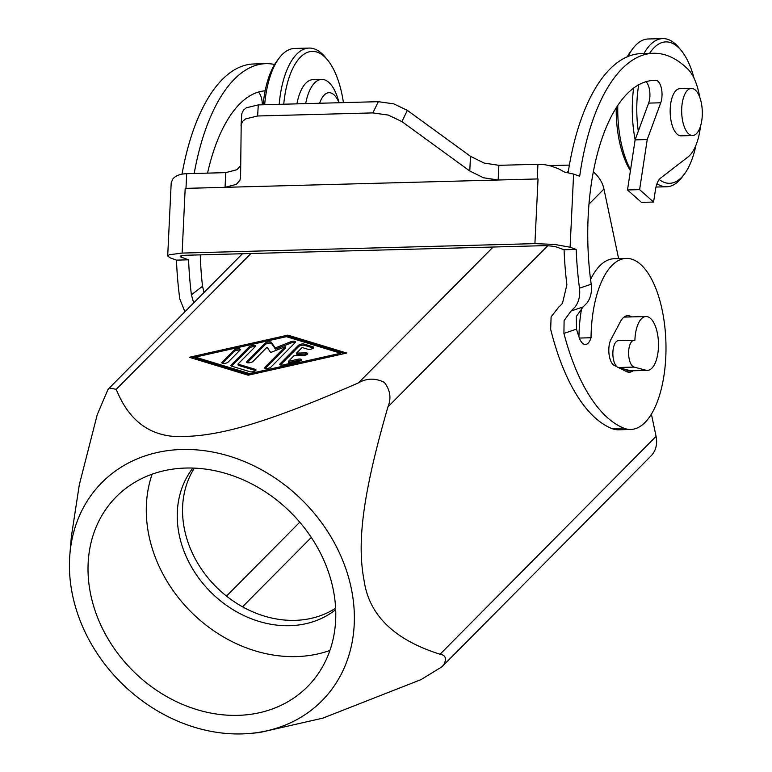 <?xml version="1.0" encoding="UTF-8"?>
<svg xmlns="http://www.w3.org/2000/svg" width="772" height="772" viewBox="0 0 772 772"><rect width="100%" height="100%" fill="white"/><g stroke="black" fill="none" stroke-linecap="round" stroke-linejoin="round"><path stroke-width="1.16" d="M250.466 733.4L259.421 732.58L322.773 718.153L421.039 679.611L441.98 666.776L443.823 664.663C446.853 658.535 445.598 655.061 440.05 654.231C394.54 639.901 369.238 615.448 364.133 580.862C357.118 544.077 361.663 497.776 387.93 406.921C391.491 398.294 390.285 390.111 384.331 382.381C375.433 377.962 366.825 378.116 358.498 382.835C269.042 422.004 223.562 434.8 187.519 436.373C153.618 439.046 129.86 423.365 116.244 389.329L109.344 387.998L107.829 389.783L97.233 414.709L79.304 484.797L71.342 536.704L69.876 554.354A154.95 128.557 -135.2 0 0 72.607 595.434A154.95 128.557 -135.2 0 0 250.466 733.4A154.95 128.557 -135.2 0 0 351.192 587.974A154.95 128.557 -135.2 0 0 202.505 450.462A154.95 128.557 -135.2 0 0 69.876 554.354M441.98 666.776L650.989 455.972A26.952 22.359 -135.2 0 0 652.658 454.023A26.952 22.359 -135.2 0 0 656.075 436.344L651.404 414.178M192.884 468.064A101.055 83.839 -135.2 0 0 179.316 535.372A101.055 83.839 -135.2 0 0 243.759 615.496A101.055 83.839 -135.2 0 0 335.695 609.658M194.37 468.122A101.055 83.839 -135.2 0 0 184.614 530.026A101.055 83.839 -135.2 0 0 335.627 608.172M237.959 715.354A134.743 111.786 44.8 0 1 106.092 635.452A134.743 111.786 44.8 0 1 116.215 496.83A134.743 111.786 44.8 0 1 185.84 468.044A134.743 111.786 44.8 0 1 317.707 547.956A134.743 111.786 44.8 0 1 307.584 686.569A134.743 111.786 44.8 0 1 237.959 715.354M329.914 650.449A134.743 111.786 44.8 0 1 296.216 656.596A134.743 111.786 44.8 0 1 152.142 474.191M618.372 367.511L630.155 370.628L645.903 370.203A26.952 11.792 88.5 0 0 647.409 370.386A26.952 11.792 88.5 0 0 651.896 368.176A26.952 11.792 88.5 0 0 658.101 337.837A26.952 11.792 88.5 0 0 645.961 316.51A26.952 11.792 88.5 0 0 641.474 318.711A26.952 11.792 88.5 0 0 634.902 340.336A13.471 5.896 -91.5 0 0 634.15 340.24A13.471 5.896 -91.5 0 0 628.611 353.016A13.471 5.896 -91.5 0 0 634.121 367.096L618.372 367.511A13.471 5.896 -91.5 0 1 612.862 353.431A13.471 5.896 -91.5 0 1 618.411 340.664L634.15 340.24M645.903 370.203L634.121 367.096M313.123 346.84A3.368 1.168 168.1 0 1 313.76 347.342A3.368 1.168 168.1 0 1 311.608 348.944A3.368 1.168 168.1 0 1 307.806 349.233L302.142 347.506L296.593 353.103L305.683 352.862A3.368 1.168 168.1 0 1 307.652 353.499A3.368 1.168 168.1 0 1 303.029 355.535L293.949 355.776L288.4 361.373L297.886 359.241A3.368 1.168 168.1 0 1 301.543 359.665A3.368 1.168 168.1 0 1 298.619 361.47L283.449 364.876A3.368 1.168 168.1 0 1 279.782 364.461A3.368 1.168 168.1 0 1 280.053 363.844L298.378 345.354A3.368 1.168 168.1 0 1 304.072 344.08L313.123 346.84L313.384 348.056L304.332 345.316A3.368 1.168 -11.9 0 0 298.639 346.599L280.429 364.963M301.148 360.389A3.368 1.168 -11.9 0 0 298.146 360.476L288.66 362.608L288.4 361.373M307.256 354.232A3.368 1.168 -11.9 0 0 305.944 354.097L296.853 354.338L296.593 353.103M234.003 350.227A3.368 1.168 168.1 0 1 237.593 348.876A3.368 1.168 168.1 0 1 240.333 349.455A3.368 1.168 168.1 0 1 240.063 350.073L228.145 362.087A3.368 1.168 168.1 0 1 224.565 363.438A3.368 1.168 168.1 0 1 221.825 362.859A3.368 1.168 168.1 0 1 222.095 362.251L234.003 350.227L234.263 351.472L222.471 363.361M239.947 350.189A3.368 1.168 -11.9 0 0 234.263 351.472M195.345 357.118L249.684 373.658L340.693 353.219L286.354 336.679L195.345 357.118L195.605 358.353L249.761 374.845M249.684 373.658L249.925 374.806M340.693 353.219L340.935 354.367M248.159 375.202L189.285 357.282L287.879 335.135L346.753 353.065L248.159 375.202M344.563 353.547L288.139 336.37L286.537 336.737M287.879 335.135L288.139 336.37M195.364 357.204L191.736 358.025M255.117 346.782A3.368 1.168 -11.9 0 0 249.433 348.066L231.523 366.121A3.368 1.168 168.1 0 1 230.886 365.619A3.368 1.168 168.1 0 1 231.146 365.002L249.173 346.821A3.368 1.168 168.1 0 1 252.762 345.47A3.368 1.168 168.1 0 1 255.493 346.049A3.368 1.168 168.1 0 1 255.233 346.667L237.969 364.075L255.407 369.383A3.368 1.168 168.1 0 1 256.043 369.885A3.368 1.168 168.1 0 1 253.892 371.486A3.368 1.168 168.1 0 1 250.08 371.776L231.513 366.121M255.648 370.608L238.23 365.31L237.969 364.075M285.235 346.724L270.673 352.495L267.073 347.207L252.984 361.421A3.368 1.168 168.1 0 1 249.395 362.782A3.368 1.168 168.1 0 1 246.654 362.193A3.368 1.168 168.1 0 1 246.924 361.585L265.095 343.25A3.368 1.168 168.1 0 1 268.453 341.919A3.368 1.168 168.1 0 1 271.358 342.314L275.179 347.94L290.677 341.803A3.368 1.168 168.1 0 1 295.647 341.822A3.368 1.168 168.1 0 1 295.377 342.44L270.943 367.086A3.368 1.168 168.1 0 1 267.353 368.447A3.368 1.168 168.1 0 1 264.613 367.868A3.368 1.168 168.1 0 1 264.883 367.25L285.235 346.724L285.495 347.96L265.259 368.369M295.261 342.556A3.368 1.168 -11.9 0 0 290.938 343.038L275.44 349.176L271.619 343.559A3.368 1.168 -11.9 0 0 268.714 343.164A3.368 1.168 -11.9 0 0 265.356 344.486L247.301 362.705M275.179 347.94L275.44 349.176M569.379 165.092L549.481 165.623M618.613 258.61L603.955 189.034A26.952 22.359 -135.2 0 0 593.282 171.828M576.501 329.152A161.541 70.657 88.5 0 0 579.183 337.557A16.839 7.363 88.5 0 0 585.379 344.486A16.839 7.363 88.5 0 0 591.043 337.74A85.557 37.423 -91.5 0 1 626.217 258.408A85.557 37.423 -91.5 0 1 665.985 350.131A85.557 37.423 -91.5 0 1 630.811 429.464A85.557 37.423 -91.5 0 1 623.747 428.132A188.638 82.517 -91.5 0 1 563.917 333.407L576.501 329.152L576.308 316.51L583.043 306.966L587.212 302.749C590.792 297.587 592.124 291.411 591.198 284.221A161.541 70.657 -91.5 0 1 654.164 80.365A161.541 70.657 -91.5 0 1 655.92 80.365A13.471 5.896 -91.5 0 1 661.411 88.394A13.471 5.896 -91.5 0 1 660.736 102.782L647.226 139.549L639.612 189.632L653.585 202.052L655.447 189.806A20.207 8.839 -91.5 0 1 660.629 178.081L687.958 157.005A47.16 20.632 88.5 0 0 700.484 126.309M630.811 429.464L618.69 429.792A85.557 37.423 -91.5 0 1 611.636 428.46A188.638 82.517 -91.5 0 1 550.658 329.239L551.111 316.877L558.822 306.986M631.564 316.896A28.294 12.381 88.5 0 0 627.761 315.651A28.294 12.381 88.5 0 0 620.35 321.75L611.028 339.313A14.822 6.485 88.5 0 0 609.05 354.232A14.822 6.485 88.5 0 0 614.203 365.388L617.089 366.845M559.681 306.281L562.489 303.29L566.889 284.772A188.638 82.517 88.5 0 1 564.071 249.742L576.182 249.424A188.638 82.517 88.5 0 0 579.482 288.178C580.341 295.387 578.942 301.591 575.275 306.793L571.029 311.029L564.1 320.641L563.917 333.407M692.619 135.525L681.116 135.833A23.575 10.316 -91.5 0 1 670.357 115.684A23.575 10.316 -91.5 0 1 679.852 88.684L691.365 88.384A23.575 10.316 88.5 0 0 681.859 115.385A23.575 10.316 88.5 0 0 692.619 135.525A23.575 10.316 88.5 0 0 702.124 108.524A23.575 10.316 88.5 0 0 691.365 88.384M630.57 169.782A74.112 32.414 -91.5 0 1 618.353 123.848A74.112 32.414 -91.5 0 1 617.793 105.301M628.08 56.433A74.112 32.414 -91.5 0 1 632.712 48.761A74.112 32.414 -91.5 0 1 648.219 38.986L662.752 38.6A74.112 32.414 88.5 0 0 643.935 53.529M632.712 48.761L630.473 51.772A70.734 30.938 88.5 0 0 627.269 56.771M616.201 107.752A70.734 30.938 88.5 0 0 616.78 123.443A70.734 30.938 88.5 0 0 630.434 170.699M649.57 53.384A70.734 30.938 -91.5 0 1 681.155 50.412L678.771 47.536A74.112 32.414 88.5 0 0 662.752 38.6M633.629 88.027A74.112 32.414 88.5 0 0 632.895 123.462A74.112 32.414 88.5 0 0 635.144 139.78M638.309 131.182A70.734 30.938 -91.5 0 1 637.363 122.893A70.734 30.938 -91.5 0 1 638.714 84.746M681.155 50.412A70.734 30.938 -91.5 0 1 694.124 78.435M699.702 97.166A47.16 20.632 88.5 0 0 687.813 69.065A188.638 82.517 88.5 0 0 669.006 56.211A188.638 82.517 88.5 0 0 653.44 53.278A188.638 82.517 88.5 0 0 579.685 176.257L573.606 174.067L564.506 172.04L558.339 168.692L551.054 166.038L545.08 164.745L537.939 164.272L537.235 178.959L538.045 178.94L534.909 243.634L554.711 244.435L570.103 247.233L573.606 174.067M319.647 103.245A28.969 12.67 -91.5 0 1 339.014 102.734M339.149 102.724L337.866 98.565A42.441 18.567 88.5 0 0 321.702 79.41A42.441 18.567 88.5 0 0 305.673 103.622M283.749 104.21A70.734 30.938 -91.5 0 1 327.473 59.888A70.734 30.938 -91.5 0 1 343.424 102.618M327.473 59.888L325.089 57.003A74.112 32.414 88.5 0 0 309.07 48.076A74.112 32.414 88.5 0 0 279.194 104.336M264.661 104.722A74.112 32.414 -91.5 0 1 279.03 58.238A74.112 32.414 -91.5 0 1 294.537 48.462L309.07 48.076M279.03 58.238L276.791 61.239A70.734 30.938 88.5 0 0 263.155 104.76M194.187 173.478A188.638 82.517 -91.5 0 1 265.838 63.661L253.727 63.979A188.638 82.517 88.5 0 0 182.018 174.154M265.838 63.661A188.638 82.517 -91.5 0 1 274.61 64.491M469.781 170.988L483.407 177.743L498.162 180.001L498.866 165.324L484.112 163.066L470.476 156.311L469.781 170.988L401.923 121.6L407.365 110.367L393.739 103.853L378.328 101.682L372.876 112.905L388.297 115.076L401.923 121.6M240.681 165.459L237.023 169.686L225.752 172.638L225.057 187.316L236.328 184.363L239.918 180.272L240.575 177.126L241.202 124.417L242.678 121.378L245.602 118.898L257.616 115.993L258.282 104.895L246.278 107.8L243.354 110.28L241.781 113.87L241.047 125.527M169.193 254.76L182.124 253.081L185.184 188.397L185.984 188.358L186.679 173.681C180.088 173.932 175.466 175.707 172.812 179.017L171.201 182.829L167.698 256.005L169.193 254.76M564.071 249.742L556.824 247.137A10.779 1.631 -177.3 0 0 550.668 246.017A10.779 1.631 -177.3 0 0 542.436 245.708L186.332 255.242A10.779 1.631 -177.3 0 0 180.86 255.918A10.779 1.631 -177.3 0 0 180.262 256.42A10.779 1.631 -177.3 0 0 181.343 257.192L181.41 255.754M200.276 254.866A161.541 70.657 88.5 0 0 202.534 286.248L191.408 294.827A188.638 82.517 -91.5 0 1 188.58 259.807L181.343 257.192M265.163 90.816A161.541 70.657 88.5 0 0 207.552 173.121M653.44 53.278L641.329 53.606A188.638 82.517 88.5 0 0 568.144 172.658M645.971 81.678A13.471 5.896 -91.5 0 1 648.625 103.11L635.115 139.877L627.501 189.96L641.474 202.37L653.585 202.052M188.58 259.807L176.47 260.125L170.4 257.935L167.698 256.005M576.182 249.424L570.103 247.233M182.124 253.081L534.909 243.634M258.379 92.061A13.471 5.896 -91.5 0 1 262.326 104.789M176.47 260.125A188.638 82.517 88.5 0 0 179.78 298.889L184.923 311.772M186.679 173.681L225.752 172.638M258.282 104.895L378.328 101.682M407.365 110.367L470.476 156.311M498.866 165.324L537.939 164.272M538.045 178.94L185.184 188.397M537.235 178.959L498.162 180.001M225.057 187.316L185.984 188.358M372.876 112.905L257.616 115.993M191.408 294.827L193.695 302.923M296.921 103.863A42.441 18.567 -91.5 0 1 312.95 79.641L321.702 79.41M204.02 292.501L202.534 286.248M656.991 183.668A74.112 32.414 88.5 0 0 666.718 186.766A74.112 32.414 88.5 0 0 682.236 176.981L684.465 173.98A70.734 30.938 -91.5 0 1 659.211 179.519M695.919 145.3A70.734 30.938 -91.5 0 1 684.465 173.98M618.478 367.54L626.42 371.544A28.294 12.381 88.5 0 0 629.277 372.22A28.294 12.381 88.5 0 0 633.011 370.772M627.501 189.96L639.612 189.632M578.952 336.862A85.557 37.423 -91.5 0 1 581.702 308.047M590.561 279.454A85.557 37.423 -91.5 0 1 614.097 258.726M579.357 338.049L591.043 337.74M635.115 139.877L647.226 139.549M656.075 436.344L440.05 654.231M568.375 171.143L567.073 172.465M493.144 247.03L358.498 382.835M298.378 345.354L298.639 346.599M280.053 363.844L280.275 364.915M297.886 359.241L298.146 360.476M305.683 352.862L305.944 354.097M304.072 344.08L304.332 345.316M222.095 362.251L222.317 363.313M249.173 346.821L249.433 348.066M231.146 365.002L231.378 366.073M255.407 369.383L255.657 370.599M264.883 367.25L265.105 368.321M290.677 341.803L290.938 343.038M271.358 342.314L271.619 343.559M265.095 343.25L265.356 344.486M246.924 361.585L247.146 362.647M116.244 389.329L250.9 253.515M387.93 406.921L547.686 245.785M588.939 204.175L603.955 189.034M299.768 522.19L226.514 596.081M311.299 537.457L242.543 606.802M611.636 428.46L623.747 428.132M583.034 306.957L571.029 311.029M558.185 307.459L559.43 306.503M591.198 284.221L579.482 288.178M652.408 80.462L655.92 80.365M648.625 103.11L660.736 102.782M645.961 316.51L624.027 317.099M625.301 370.975L647.409 370.386M242.456 253.737L109.344 387.998M655.978 187.046L666.718 186.766M614.116 258.726L626.227 258.408"/></g></svg>
